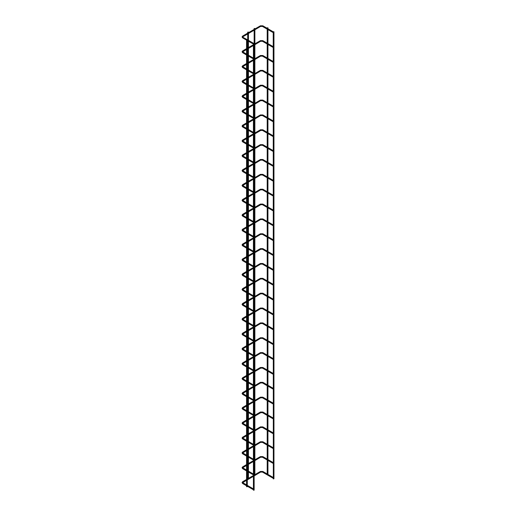 <?xml version="1.0" encoding="UTF-8"?>
<svg xmlns="http://www.w3.org/2000/svg" width="516" height="516" viewBox="0 0 516 516"><rect width="100%" height="100%" fill="white"/><g stroke="black" fill="none" stroke-linecap="round" stroke-linejoin="round"><path stroke-width="0.77" d="M273.228 32.192L273.228 32.643L262.47 26.432L262.908 25.968M253.414 43.628L253.414 44.079M273.228 31.76L273.332 478.913L273.951 478.764L273.951 31.76L273.228 31.76L273.951 31.76M254.253 28.619L254.872 28.47L254.253 28.619M254.033 490.052L253.414 490.2L253.414 43.202L254.143 43.202L253.414 43.202M273.228 47.046L273.209 47.491L262.47 41.286L262.908 40.822M253.414 58.482L253.414 58.934M273.228 61.901L273.209 62.346L262.47 56.141L262.908 55.676M253.414 73.343L253.414 73.788M273.228 76.755L273.209 77.2L262.47 70.995L262.908 70.531M253.414 88.197L253.414 88.642M273.228 91.609L273.228 92.061M253.414 103.052L253.414 103.503M273.228 106.47L273.209 106.909L262.47 100.71L262.908 100.246M253.414 117.906L253.414 118.358M273.228 121.325L273.209 121.763L262.47 115.565L262.908 115.1M253.414 132.76L253.414 133.212M273.228 136.179L273.228 136.63M253.414 147.615L253.414 148.066M273.228 151.033L273.209 151.478L262.47 145.273L262.908 144.809M253.414 162.476L253.414 162.921M273.228 165.888L273.209 166.333L262.47 160.128L262.908 159.663M253.414 177.33L253.414 177.775M273.228 180.742L273.209 181.187L262.47 174.982L262.908 174.518M253.414 192.184L253.414 192.636M273.228 195.603L273.209 196.041L262.47 189.836L262.908 189.378M253.414 207.039L253.414 207.49M273.228 210.457L273.228 210.902M253.414 221.893L253.414 222.344M273.228 225.311L273.209 225.756L262.47 219.552L262.908 219.087M253.414 236.747L253.414 237.199M273.228 240.166L273.209 240.611L262.47 234.406L262.908 233.941M253.414 251.608L253.414 252.053M273.228 255.02L273.228 255.472M253.414 266.462L253.414 266.907M273.228 269.874L273.209 270.32L262.47 264.115L262.908 263.65M253.414 281.317L253.414 281.768M273.228 284.735L273.209 285.174L262.47 278.969L262.908 278.511M253.414 296.171L253.414 296.623M273.228 299.59L273.209 300.028L262.47 293.83L262.908 293.365M253.414 311.025L253.414 311.477M273.228 314.444L273.209 314.889L262.47 308.684L262.908 308.22M253.414 325.88L253.414 326.331M273.228 329.298L273.209 329.743L262.47 323.538L262.908 323.074M253.414 340.734L253.414 341.186M267.32 27.954L267.939 27.806L267.32 27.954M247.183 486.582L246.558 486.73L246.558 39.732L247.287 39.732L246.558 39.732M273.228 344.153L273.209 344.598L262.47 338.393L262.908 337.928M253.414 355.595L253.414 356.04M273.228 359.007L273.209 359.452L262.47 353.247L262.908 352.783M253.414 370.449L253.414 370.894M273.228 373.868L273.228 374.313M253.414 385.304L253.414 385.755M273.228 388.722L273.209 389.161L262.47 382.962L262.908 382.498M253.414 400.158L253.414 400.61M273.228 403.577L273.228 404.028L262.47 397.817L262.908 397.352M253.414 415.012L253.414 415.464M273.228 418.431L273.228 418.882M253.414 429.867L253.414 430.318M273.228 433.285L273.209 433.73L262.47 427.525L262.908 427.061M253.414 444.728L253.414 445.173M273.228 448.14L273.209 448.585L262.47 442.38L262.908 441.915M253.414 459.582L253.414 460.027M273.228 463L273.209 463.439L262.47 457.234L262.908 456.776M253.414 474.436L253.414 474.888M273.228 477.855L273.209 478.293L262.47 472.095L262.908 471.63M253.414 489.291L253.414 489.742M248.338 32.037L247.712 32.185L248.338 32.037M262.65 26.413L260.774 26.432L260.335 25.968M260.593 26.413L243.017 36.681L242.578 36.217M242.881 36.688L242.836 37.849M243.094 37.404L246.97 39.519M262.65 41.267L260.774 41.286L260.335 40.822M260.593 41.267L254.143 45.111M242.881 51.542L242.578 51.071M243.094 52.258L242.836 52.703M262.65 56.121L260.774 56.141L260.335 55.676M260.593 56.121L254.143 59.972M242.881 66.396L242.578 65.925M243.094 67.119L242.836 67.564M262.65 70.976L260.774 70.995L260.335 70.531M260.593 70.976L254.143 74.826M242.881 81.251L242.578 80.78M243.094 81.973L242.836 82.418M262.65 85.837L262.908 85.385M260.593 85.837L260.335 85.385M242.881 96.105L242.578 95.641M243.094 96.827L242.836 97.272M262.65 100.691L260.774 100.71L260.335 100.246M260.593 100.691L254.143 104.535M242.881 110.959L242.578 110.495M243.094 111.682L242.836 112.127M262.65 115.545L260.774 115.565L260.335 115.1M260.593 115.545L254.143 119.389M242.881 125.814L242.578 125.349M243.094 126.536L242.836 126.981M262.65 130.4L262.908 129.955M260.593 130.4L260.335 129.955M242.881 140.674L242.578 140.204M243.094 141.39L242.836 141.835M262.65 145.254L260.774 145.273L260.335 144.809M260.593 145.254L254.143 149.105M242.881 155.529L242.578 155.058M243.094 156.251L242.836 156.696M262.65 160.108L260.774 160.128L260.335 159.663M260.593 160.108L254.143 163.959M242.881 170.383L242.578 169.912M243.094 171.106L242.836 171.551M262.65 174.969L260.774 174.982L260.335 174.518M260.593 174.969L254.143 178.813M242.881 185.238L242.578 184.773M243.094 185.96L242.836 186.405M262.65 189.824L260.774 189.836L260.335 189.378M260.593 189.824L254.143 193.668M242.881 200.092L242.578 199.627M243.094 200.814L242.836 201.259M262.65 204.678L262.908 204.233M260.593 204.678L260.335 204.233M242.881 214.946L242.578 214.482M243.094 215.669L242.836 216.114M262.65 219.532L260.774 219.552L260.335 219.087M260.593 219.532L254.143 223.376M242.881 229.807L242.578 229.336M243.094 230.523L242.836 230.968M262.65 234.387L260.774 234.406L260.335 233.941M260.593 234.387L254.143 238.237M242.881 244.661L242.578 244.191M243.094 245.377L242.836 245.829M262.65 249.241L262.908 248.796M260.593 249.241L260.335 248.796M242.881 259.516L242.578 259.045M243.094 260.238L242.836 260.683M262.65 264.102L260.774 264.115L260.335 263.65M260.593 264.102L254.143 267.946M242.881 274.37L242.578 273.906M243.094 275.093L242.836 275.538M262.65 278.956L260.774 278.969L260.335 278.511M260.593 278.956L254.143 282.8M242.881 289.224L242.578 288.76M243.094 289.947L242.836 290.392M262.65 293.81L260.774 293.83L260.335 293.365M260.593 293.81L254.143 297.655M242.881 304.079L242.578 303.614M243.094 304.801L242.836 305.246M262.65 308.665L260.774 308.684L260.335 308.22M260.593 308.665L254.143 312.509M242.881 318.94L242.578 318.469M243.094 319.656L242.836 320.101M262.65 323.519L260.774 323.538L260.335 323.074M260.593 323.519L254.143 327.37M242.881 333.794L242.578 333.323M243.094 334.51L242.836 334.961M262.65 338.373L260.774 338.393L260.335 337.928M260.593 338.373L254.143 342.224M242.881 348.648L242.578 348.177M243.094 349.371L242.836 349.816M262.65 353.228L260.774 353.247L260.335 352.783M260.593 353.228L254.143 357.078M242.881 363.503L242.578 363.038M243.094 364.225L242.836 364.67M262.65 368.089L262.908 367.644M260.593 368.089L260.335 367.644M242.881 378.357L242.578 377.893M243.094 379.079L242.836 379.524M262.65 382.943L260.774 382.962L260.335 382.498M260.593 382.943L254.143 386.787M242.881 393.211L242.578 392.747M243.094 393.934L242.836 394.379M262.65 397.797L260.774 397.817L260.335 397.352M260.593 397.797L254.143 401.642M242.881 408.072L242.578 407.601M243.094 408.788L242.836 409.233M262.65 412.652L262.908 412.207M260.593 412.652L260.335 412.207M242.881 422.927L242.578 422.456M243.094 423.642L242.836 424.094M262.65 427.506L260.774 427.525L260.335 427.061M260.593 427.506L254.143 431.357M242.881 437.781L242.578 437.31M243.094 438.503L242.836 438.948M262.65 442.36L260.774 442.38L260.335 441.915M260.593 442.36L254.143 446.211M242.881 452.635L242.578 452.171M243.094 453.358L242.836 453.803M262.65 457.221L260.774 457.234L260.335 456.776M260.593 457.221L254.143 461.065M242.881 467.49L242.578 467.025M243.094 468.212L242.836 468.657M262.65 472.075L260.774 472.095L260.335 471.63M260.593 472.075L254.143 475.92M242.881 482.344L242.578 481.88M243.094 483.066L242.836 483.511M273.228 31.799L262.831 25.8L260.406 25.8L242.655 36.049L242.049 36.959L242.655 37.868L246.558 40.125M247.287 40.545L253.401 44.073M253.414 43.241L247.287 39.7M254.872 474.778L254.872 460.64M254.872 459.924L254.872 445.785M254.872 445.069L254.872 430.931M254.872 430.215L254.872 416.077M254.872 415.361L254.872 401.222M254.872 400.506L254.872 386.368M254.872 385.645L254.872 371.507M254.872 370.791L254.872 356.653M254.872 355.937L254.872 341.798M254.872 341.082L254.872 326.944M254.872 326.228L254.872 312.09M254.872 311.374L254.872 297.235M254.872 296.513L254.872 282.375M254.872 281.659L254.872 267.52M254.872 266.804L254.872 252.666M254.872 251.827L254.872 237.811M254.872 236.973L254.872 222.957M254.872 222.119L254.872 208.103M254.872 207.258L254.872 193.242M254.872 192.404L254.872 178.388M254.872 177.549L254.872 163.533M254.872 162.695L254.872 148.679M254.872 147.84L254.872 133.825M254.872 132.986L254.872 118.97M254.872 118.125L254.872 104.116M254.872 103.271L254.872 89.255M254.872 88.417L254.872 74.401M254.872 73.562L254.872 59.546M254.872 58.708L254.872 44.692M254.872 43.854L254.872 29.838M254.872 28.993L254.872 28.47M254.149 475.075L254.149 461.065M254.149 460.22L254.149 446.205M254.149 445.366L254.149 431.35M254.149 430.512L254.149 416.496M254.149 415.657L254.149 401.642M254.149 400.803L254.149 386.787M254.149 385.942L254.149 371.933M254.149 371.088L254.149 357.072M254.149 356.233L254.149 342.218M254.149 341.379L254.149 327.363M254.149 326.525L254.149 312.509M254.149 311.67L254.149 297.655M254.149 296.81L254.149 282.8M254.149 281.955L254.149 267.939M254.149 267.101L254.149 253.085M254.149 252.247L254.149 238.231M254.149 237.392L254.149 223.376M254.149 222.538L254.149 208.522M254.149 207.677L254.149 193.668M254.149 192.823L254.149 178.807M254.149 177.968L254.149 163.953M254.149 163.114L254.149 149.098M254.149 148.26L254.149 134.244M254.149 133.405L254.149 119.389M254.149 118.551L254.149 104.535M254.149 103.69L254.149 89.674M254.149 88.836L254.149 74.82M254.149 73.981L254.149 59.966M254.149 59.127L254.149 45.111M254.149 44.273L254.149 30.257M254.149 29.418L254.149 28.47M254.143 490.2L254.143 43.202M273.228 46.659L262.831 40.654L260.406 40.654L254.143 44.273M246.558 54.141L242.772 51.813L246.558 49.491M247.287 49.072L253.414 45.537M246.558 54.98L242.655 52.722L242.049 51.813L242.655 50.903L246.558 48.652M253.414 44.692L247.287 48.233M247.287 55.399L253.401 58.927M253.414 58.095L247.287 54.561M273.228 61.514L262.831 55.509L260.406 55.509L254.143 59.127M246.558 68.996L242.772 66.667L246.558 64.345M247.287 63.926L253.414 60.391M246.558 69.834L242.655 67.577L242.049 66.667L242.655 65.758L246.558 63.507M253.414 59.553L247.287 63.087M247.287 70.253L253.401 73.782M253.414 72.95L247.287 69.415M273.228 76.368L262.831 70.363L260.406 70.363L254.143 73.988M246.558 83.85L242.772 81.528L246.558 79.2M247.287 78.78L253.414 75.246M246.558 84.689L242.655 82.437L242.049 81.528L242.655 80.619L246.558 78.361M253.414 74.407L247.287 77.942M247.287 85.108L253.401 88.636M253.414 87.804L247.287 84.269M273.209 92.054L262.47 85.849L260.774 85.849L254.143 89.681M273.228 91.222L262.831 85.224L260.406 85.224L254.143 88.842M246.558 98.704L242.772 96.382L246.558 94.054M247.287 93.635L253.414 90.1M246.558 99.543L242.655 97.292L242.049 96.382L242.655 95.473L246.558 93.215M253.414 89.262L247.287 92.796M247.287 99.969L253.401 103.497M253.414 102.658L247.287 99.124M273.228 106.077L262.831 100.078L260.406 100.078L254.143 103.697M246.558 113.559L242.772 111.237L246.558 108.915M247.287 108.495L253.414 104.954M246.558 114.404L242.655 112.146L242.049 111.237L242.655 110.327L246.558 108.07M253.414 104.116L247.287 107.651M247.287 114.823L253.401 118.351M253.414 117.519L247.287 113.978M273.228 120.931L262.831 114.933L260.406 114.933L254.143 118.551M246.558 128.413L242.772 126.091L246.558 123.769M247.287 123.35L253.414 119.809M246.558 129.258L242.655 127.001L242.049 126.091L242.655 125.182L246.558 122.931M253.414 118.97L247.287 122.505M247.287 129.677L253.401 133.205M253.414 132.373L247.287 128.839M273.209 136.624L262.47 130.419L260.774 130.419L254.143 134.244M273.228 135.792L262.831 129.787L260.406 129.787L254.143 133.405M246.558 143.274L242.772 140.945L246.558 138.623M247.287 138.204L253.414 134.67M246.558 144.112L242.655 141.855L242.049 140.945L242.655 140.036L246.558 137.785M253.414 133.825L247.287 137.366M247.287 144.532L253.401 148.06M253.414 147.228L247.287 143.693M273.228 150.646L262.831 144.641L260.406 144.641L254.143 148.26M246.558 158.128L242.772 155.8L246.558 153.478M247.287 153.059L253.414 149.524M246.558 158.967L242.655 156.709L242.049 155.8L242.655 154.89L246.558 152.639M253.414 148.679L247.287 152.22M247.287 159.386L253.401 162.914M253.414 162.082L247.287 158.547M273.228 165.501L262.831 159.496L260.406 159.496L254.143 163.121M246.558 172.983L242.772 170.661L246.558 168.332M247.287 167.913L253.414 164.378M246.558 173.821L242.655 171.57L242.049 170.661L242.655 169.751L246.558 167.494M253.414 163.54L247.287 167.074M247.287 174.24L253.401 177.768M253.414 176.936L247.287 173.402M273.228 180.355L262.831 174.356L260.406 174.356L254.143 177.975M246.558 187.837L242.772 185.515L246.558 183.186M247.287 182.767L253.414 179.233M246.558 188.675L242.655 186.424L242.049 185.515L242.655 184.605L246.558 182.348M253.414 178.394L247.287 181.929M247.287 189.095L253.401 192.623M253.414 191.791L247.287 188.256M273.228 195.209L262.831 189.211L260.406 189.211L254.143 192.829M246.558 202.691L242.772 200.369L246.558 198.047M247.287 197.622L253.414 194.087M246.558 203.536L242.655 201.279L242.049 200.369L242.655 199.46L246.558 197.202M253.414 193.248L247.287 196.783M247.287 203.955L253.401 207.484M253.414 206.652L247.287 203.111M273.209 210.896L262.47 204.697L260.774 204.697L254.143 208.522M273.228 210.064L262.831 204.065L260.406 204.065L254.143 207.684M246.558 217.546L242.772 215.224L246.558 212.902M247.287 212.482L253.414 208.941M246.558 218.391L242.655 216.133L242.049 215.224L242.655 214.314L246.558 212.057M253.414 208.103L247.287 211.637M247.287 218.81L253.401 222.338M253.414 221.506L247.287 217.971M273.228 224.918L262.831 218.919L260.406 218.919L254.143 222.538M246.558 232.406L242.772 230.078L246.558 227.756M247.287 227.337L253.414 223.802M246.558 233.245L242.655 230.987L242.049 230.078L242.655 229.169L246.558 226.917M253.414 222.957L247.287 226.498M247.287 233.664L253.401 237.192M253.414 236.36L247.287 232.826M273.228 239.779L262.831 233.774L260.406 233.774L254.143 237.392M246.558 247.261L242.772 244.932L246.558 242.61M247.287 242.191L253.414 238.656M246.558 248.099L242.655 245.842L242.049 244.932L242.655 244.023L246.558 241.772M253.414 237.811L247.287 241.353M247.287 248.519L253.401 252.047M253.414 251.215L247.287 247.68M273.209 255.465L262.47 249.26L260.774 249.26L254.143 253.092M273.228 254.633L262.831 248.628L260.406 248.628L254.143 252.247M246.558 262.115L242.772 259.793L246.558 257.465M247.287 257.045L253.414 253.511M246.558 262.954L242.655 260.703L242.049 259.793L242.655 258.884L246.558 256.626M253.414 252.672L247.287 256.207M247.287 263.373L253.401 266.901M253.414 266.069L247.287 262.534M273.228 269.487L262.831 263.489L260.406 263.489L254.143 267.107M246.558 276.969L242.772 274.647L246.558 272.319M247.287 271.9L253.414 268.365M246.558 277.808L242.655 275.557L242.049 274.647L242.655 273.738L246.558 271.481M253.414 267.527L247.287 271.061M247.287 278.227L253.401 281.755M253.414 280.923L247.287 277.389M273.228 284.342L262.831 278.343L260.406 278.343L254.143 281.962M246.558 291.824L242.772 289.502L246.558 287.18M247.287 286.754L253.414 283.22M246.558 292.662L242.655 290.411L242.049 289.502L242.655 288.592L246.558 286.335M253.414 282.381L247.287 285.916M247.287 293.088L253.401 296.616M253.414 295.784L247.287 292.243M273.228 299.196L262.831 293.198L260.406 293.198L254.143 296.816M246.558 306.678L242.772 304.356L246.558 302.034M247.287 301.615L253.414 298.074M246.558 307.523L242.655 305.266L242.049 304.356L242.655 303.447L246.558 301.189M253.414 297.235L247.287 300.77M247.287 307.942L253.401 311.471M253.414 310.638L247.287 307.097M273.228 314.05L262.831 308.052L260.406 308.052L254.143 311.67M246.558 321.539L242.772 319.21L246.558 316.889M247.287 316.469L253.414 312.935M246.558 322.377L242.655 320.12L242.049 319.21L242.655 318.301L246.558 316.05M253.414 312.09L247.287 315.624M247.287 322.797L253.401 326.325M253.414 325.493L247.287 321.958M273.228 328.911L262.831 322.906L260.406 322.906L254.143 326.525M246.558 336.393L242.772 334.065L246.558 331.743M247.287 331.324L253.414 327.789M246.558 337.232L242.655 334.974L242.049 334.065L242.655 333.155L246.558 330.904M253.414 326.944L247.287 330.485M247.287 337.651L253.401 341.179M253.414 340.347L247.287 336.813M267.939 474.41L267.939 460.395M267.939 459.556L267.939 445.54M267.939 444.702L267.939 430.686M267.939 429.847L267.939 415.832M267.939 414.993L267.939 400.977M267.939 400.132L267.939 386.116M267.939 385.278L267.939 371.262M267.939 370.423L267.939 356.408M267.939 355.569L267.939 341.553M267.939 340.715L267.939 326.699M267.939 325.86L267.939 311.845M267.939 311L267.939 296.99M267.939 296.145L267.939 282.129M267.939 281.291L267.939 267.275M267.939 266.437L267.939 252.421M267.939 251.582L267.939 237.566M267.939 236.728L267.939 222.712M267.939 221.867L267.939 207.858M267.939 207.013L267.939 192.997M267.939 192.158L267.939 178.143M267.939 177.304L267.939 163.288M267.939 162.45L267.939 148.434M267.939 147.595L267.939 133.579M267.939 132.735L267.939 118.725M267.939 117.88L267.939 103.864M267.939 103.026L267.939 89.01M267.939 88.171L267.939 74.156M267.939 73.317L267.939 59.301M267.939 58.463L267.939 44.447M267.939 43.602L267.939 29.593M267.939 28.748L267.939 27.806M267.211 474.114L267.211 459.975M267.211 459.259L267.211 445.121M267.211 444.405L267.211 430.267M267.211 429.551L267.211 415.412M267.211 414.69L267.211 400.558M267.211 399.836L267.211 385.697M267.211 384.981L267.211 370.843M267.211 370.127L267.211 355.988M267.211 355.272L267.211 341.134M267.211 340.418L267.211 326.28M267.211 325.557L267.211 311.425M267.211 310.703L267.211 296.565M267.211 295.849L267.211 281.71M267.211 280.994L267.211 266.856M267.211 266.14L267.211 252.001M267.211 251.163L267.211 237.147M267.211 236.302L267.211 222.293M267.211 221.448L267.211 207.432M267.211 206.594L267.211 192.578M267.211 191.739L267.211 177.723M267.211 176.885L267.211 162.869M267.211 162.03L267.211 148.015M267.211 147.17L267.211 133.16M267.211 132.315L267.211 118.299M267.211 117.461L267.211 103.445M267.211 102.607L267.211 88.591M267.211 87.752L267.211 73.736M267.211 72.898L267.211 58.882M267.211 58.044L267.211 44.028M267.211 43.183L267.211 29.167M267.211 28.328L267.211 27.806M247.287 486.73L247.287 39.732M273.228 343.766L262.831 337.761L260.406 337.761L254.143 341.379M246.558 351.248L242.772 348.926L246.558 346.597M247.287 346.178L253.414 342.643M246.558 352.086L242.655 349.835L242.049 348.926L242.655 348.016L246.558 345.759M253.414 341.805L247.287 345.339M247.287 352.505L253.401 356.034M253.414 355.202L247.287 351.667M273.228 358.62L262.831 352.622L260.406 352.622L254.143 356.24M246.558 366.102L242.772 363.78L246.558 361.452M247.287 361.032L253.414 357.498M246.558 366.94L242.655 364.689L242.049 363.78L242.655 362.871L246.558 360.613M253.414 356.659L247.287 360.194M247.287 367.36L253.401 370.888M253.414 370.056L247.287 366.521M273.209 374.306L262.47 368.102L260.774 368.102L254.143 371.933M273.228 373.474L262.831 367.476L260.406 367.476L254.143 371.094M246.558 380.956L242.772 378.634L246.558 376.312M247.287 375.887L253.414 372.352M246.558 381.795L242.655 379.544L242.049 378.634L242.655 377.725L246.558 375.467M253.414 371.514L247.287 375.048M247.287 382.221L253.401 385.749M253.414 384.917L247.287 381.376M273.228 388.329L262.831 382.33L260.406 382.33L254.143 385.949M246.558 395.811L242.772 393.489L246.558 391.167M247.287 390.747L253.414 387.206M246.558 396.656L242.655 394.398L242.049 393.489L242.655 392.579L246.558 390.322M253.414 386.368L247.287 389.903M247.287 397.075L253.401 400.603M253.414 399.771L247.287 396.23M273.228 403.183L262.831 397.185L260.406 397.185L254.143 400.803M246.558 410.665L242.772 408.343L246.558 406.021M247.287 405.602L253.414 402.067M246.558 411.51L242.655 409.252L242.049 408.343L242.655 407.434L246.558 405.183M253.414 401.222L247.287 404.757M247.287 411.929L253.401 415.457M253.414 414.625L247.287 411.091M273.209 418.876L262.47 412.671L260.774 412.671L254.143 416.502M273.228 418.044L262.831 412.039L260.406 412.039L254.143 415.657M246.558 425.526L242.772 423.197L246.558 420.875M247.287 420.456L253.414 416.922M246.558 426.364L242.655 424.107L242.049 423.197L242.655 422.288L246.558 420.037M253.414 416.077L247.287 419.618M247.287 426.784L253.401 430.312M253.414 429.48L247.287 425.945M273.228 432.898L262.831 426.893L260.406 426.893L254.143 430.512M246.558 440.38L242.772 438.052L246.558 435.73M247.287 435.31L253.414 431.776M246.558 441.219L242.655 438.961L242.049 438.052L242.655 437.149L246.558 434.891M253.414 430.937L247.287 434.472M247.287 441.638L253.401 445.166M253.414 444.334L247.287 440.799M273.228 447.753L262.831 441.754L260.406 441.754L254.143 445.373M246.558 455.235L242.772 452.913L246.558 450.584M247.287 450.165L253.414 446.63M246.558 456.073L242.655 453.822L242.049 452.913L242.655 452.003L246.558 449.746M253.414 445.792L247.287 449.326M247.287 456.492L253.401 460.02M253.414 459.188L247.287 455.654M273.228 462.607L262.831 456.608L260.406 456.608L254.143 460.227M246.558 470.089L242.772 467.767L246.558 465.445M247.287 465.019L253.414 461.485M246.558 470.927L242.655 468.676L242.049 467.767L242.655 466.857L246.558 464.6M253.414 460.646L247.287 464.181M247.287 471.353L253.401 474.881M253.414 474.043L247.287 470.508M273.228 477.461L262.831 471.463L260.406 471.463L254.143 475.081M246.558 484.943L242.772 482.621L246.558 480.299M247.287 479.88L253.414 476.339M246.558 485.788L242.655 483.531L242.049 482.621L242.655 481.712L246.558 479.454M253.414 475.5L247.287 479.035M247.287 486.207L253.401 489.736M253.414 488.904L247.287 485.363M248.441 478.493L248.441 472.017M248.441 471.173L248.441 464.355M248.441 463.639L248.441 457.163M248.441 456.318L248.441 449.5M248.441 448.785L248.441 442.302M248.441 441.464L248.441 434.646M248.441 433.93L248.441 427.448M248.441 426.609L248.441 419.792M248.441 419.069L248.441 412.594M248.441 411.755L248.441 404.937M248.441 404.215L248.441 397.739M248.441 396.901L248.441 390.077M248.441 389.361L248.441 382.885M248.441 382.046L248.441 375.222M248.441 374.506L248.441 368.031M248.441 367.186L248.441 360.368M248.441 359.652L248.441 353.17M248.441 352.331L248.441 345.514M248.441 344.798L248.441 338.315M248.441 337.477L248.441 330.659M248.441 329.937L248.441 323.461M248.441 322.623L248.441 315.805M248.441 315.082L248.441 308.607M248.441 307.768L248.441 300.944M248.441 300.228L248.441 293.752M248.441 292.914L248.441 286.09M248.441 285.374L248.441 278.898M248.441 278.053L248.441 271.235M248.441 270.519L248.441 264.044M248.441 263.199L248.441 256.381M248.441 255.543L248.441 249.183M248.441 248.344L248.441 241.527M248.441 240.682L248.441 234.329M248.441 233.49L248.441 226.672M248.441 225.827L248.441 219.474M248.441 218.636L248.441 211.812M248.441 210.973L248.441 204.62M248.441 203.781L248.441 196.957M248.441 196.119L248.441 189.765M248.441 188.921L248.441 182.103M248.441 181.264L248.441 174.911M248.441 174.066L248.441 167.249M248.441 166.41L248.441 160.05M248.441 159.212L248.441 152.394M248.441 151.549L248.441 145.196M248.441 144.357L248.441 137.54M248.441 136.695L248.441 130.342M248.441 129.503L248.441 122.679M248.441 121.841L248.441 115.487M248.441 114.649L248.441 107.825M248.441 106.986L248.441 100.633M248.441 99.788L248.441 92.97M248.441 92.132L248.441 85.779M248.441 84.934L248.441 78.116M248.441 77.277L248.441 70.918M248.441 70.079L248.441 63.262M248.441 62.423L248.441 56.063M248.441 55.225L248.441 48.407M248.441 47.562L248.441 41.209M248.441 40.371L248.441 33.546M248.441 32.708L248.441 32.185M247.712 478.79L247.712 471.598M247.712 470.753L247.712 464.774M247.712 463.936L247.712 456.737M247.712 455.899L247.712 449.92M247.712 449.081L247.712 441.883M247.712 441.045L247.712 435.065M247.712 434.227L247.712 427.029M247.712 426.19L247.712 420.211M247.712 419.373L247.712 412.174M247.712 411.336L247.712 405.357M247.712 404.512L247.712 397.32M247.712 396.482L247.712 390.496M247.712 389.657L247.712 382.466M247.712 381.621L247.712 375.642M247.712 374.803L247.712 367.605M247.712 366.766L247.712 360.787M247.712 359.949L247.712 352.75M247.712 351.912L247.712 345.933M247.712 345.094L247.712 337.896M247.712 337.058L247.712 331.078M247.712 330.24L247.712 323.042M247.712 322.203L247.712 316.224M247.712 315.379L247.712 308.187M247.712 307.349L247.712 301.37M247.712 300.525L247.712 293.333M247.712 292.488L247.712 286.509M247.712 285.671L247.712 278.479M247.712 277.634L247.712 271.655M247.712 270.816L247.712 263.618M247.712 262.779L247.712 256.8M247.712 255.962L247.712 248.764M247.712 247.925L247.712 241.946M247.712 241.107L247.712 233.909M247.712 233.071L247.712 227.092M247.712 226.247L247.712 219.055M247.712 218.216L247.712 212.237M247.712 211.392L247.712 204.201M247.712 203.356L247.712 197.376M247.712 196.538L247.712 189.346M247.712 188.501L247.712 182.522M247.712 181.684L247.712 174.485M247.712 173.647L247.712 167.668M247.712 166.829L247.712 159.631M247.712 158.793L247.712 152.813M247.712 151.975L247.712 144.777M247.712 143.938L247.712 137.959M247.712 137.114L247.712 129.922M247.712 129.084L247.712 123.105M247.712 122.26L247.712 115.068M247.712 114.223L247.712 108.244M247.712 107.405L247.712 100.214M247.712 99.369L247.712 93.39M247.712 92.551L247.712 85.353M247.712 84.514L247.712 78.535M247.712 77.697L247.712 70.499M247.712 69.66L247.712 63.681M247.712 62.842L247.712 55.644M247.712 54.806L247.712 48.827M247.712 47.982L247.712 40.79M247.712 39.951L247.712 33.972M247.712 33.127L247.712 32.185"/></g></svg>
